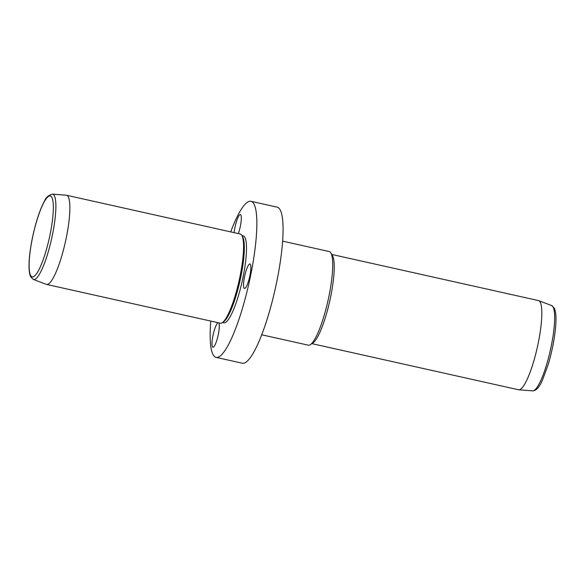 <?xml version="1.0" encoding="UTF-8"?>
<svg xmlns="http://www.w3.org/2000/svg" width="585" height="585" viewBox="0 0 585 585"><rect width="100%" height="100%" fill="white"/><g stroke="black" fill="none" stroke-linecap="round" stroke-linejoin="round"><path stroke-width="0.88" d="M210.79 321.077A79.962 15.941 -77.4 0 0 216.092 357.377A79.962 15.941 -77.4 0 0 239.075 319.008A79.962 15.941 -77.4 0 0 256.15 238.519A79.962 15.941 -77.4 0 0 250.921 201.298A79.962 15.941 -77.4 0 0 230.687 231.894M216.092 357.377L242.314 363.226A79.962 15.941 -77.4 0 0 265.298 324.858A79.962 15.941 -77.4 0 0 282.365 244.369A79.962 15.941 -77.4 0 0 277.144 207.148L250.921 201.298M261.722 334.788L308.273 345.172A47.977 9.565 -77.4 0 0 310.386 344.616A47.977 9.565 -77.4 0 0 332.302 273.86A47.977 9.565 -77.4 0 0 330.847 252.932A47.977 9.565 -77.4 0 0 329.165 251.528L282.621 241.137M310.386 344.616L312.968 342.905A45.688 9.111 -77.4 0 0 333.845 275.513A45.688 9.111 -77.4 0 0 332.455 255.579L330.847 252.932M311.863 343.636L518.522 389.756A45.688 9.111 -77.4 0 0 518.785 389.793A45.688 9.111 -77.4 0 0 531.845 367.278A45.688 9.111 -77.4 0 0 541.41 321.838A45.688 9.111 -77.4 0 0 538.675 300.639A45.688 9.111 -77.4 0 0 538.427 300.566L331.768 254.446M52.387 194.14L66.215 195.207A45.688 9.111 102.6 0 1 66.478 195.244A45.688 9.111 102.6 0 1 69.461 216.516A45.688 9.111 102.6 0 1 59.707 262.511A45.688 9.111 102.6 0 1 46.573 284.434A45.688 9.111 102.6 0 1 46.325 284.361L33.352 279.447A43.721 8.716 -77.4 0 0 45.981 259.067A43.721 8.716 -77.4 0 0 55.495 214.527A43.721 8.716 -77.4 0 0 52.387 194.14C48.394 195.266 45.769 197.569 44.511 201.05C41.455 206.578 38.551 214.22 35.795 223.967C32.511 235.843 30.376 247.148 29.396 257.883C28.753 265.312 28.928 270.957 29.93 274.804L30.676 276.8L33.352 279.447M46.573 284.434L220.274 323.198A45.688 9.111 -77.4 0 0 222.293 322.671A45.688 9.111 -77.4 0 0 243.17 255.279A45.688 9.111 -77.4 0 0 241.78 235.345A45.688 9.111 -77.4 0 0 240.179 234.007L66.478 195.244M222.293 322.671L223.587 321.808A44.548 8.885 -77.4 0 0 243.938 256.106A44.548 8.885 -77.4 0 0 242.585 236.669L241.78 235.345M222.512 322.525L223.806 322.818A44.548 8.885 -77.4 0 0 236.611 301.443A44.548 8.885 -77.4 0 0 246.124 256.596A44.548 8.885 -77.4 0 0 243.206 235.857L241.912 235.565M248.376 281.568A12.563 2.508 102.6 0 1 244.471 288.485A12.563 2.508 102.6 0 1 246.044 270.884A12.563 2.508 102.6 0 1 249.949 263.959A12.563 2.508 102.6 0 1 248.376 281.568M218.073 322.708A12.563 2.508 -77.4 0 0 212.062 341.845A12.563 2.508 -77.4 0 0 212.918 347.205A12.563 2.508 -77.4 0 0 216.618 340.931A12.563 2.508 -77.4 0 0 219.251 328.046A12.563 2.508 -77.4 0 0 218.673 322.84M238.344 233.598A12.563 2.508 -77.4 0 0 241.13 221.262A12.563 2.508 -77.4 0 0 240.391 214.571A12.563 2.508 -77.4 0 0 240.084 214.593A12.563 2.508 -77.4 0 0 234.146 232.662M551.648 305.553L554.324 308.2L555.07 310.196C556.072 314.043 556.247 319.688 555.604 327.117C554.47 339.241 551.977 351.79 548.116 364.755L542.602 379.767C539.48 387.131 536.153 390.831 532.613 390.86A43.721 8.716 -77.4 0 0 545.11 369.318A43.721 8.716 -77.4 0 0 554.266 325.838A43.721 8.716 -77.4 0 0 551.648 305.553L538.675 300.639M52.972 215.265A41.455 8.263 -77.4 0 0 44.197 201.891A41.455 8.263 -77.4 0 0 29.491 257.59A41.455 8.263 -77.4 0 0 38.266 270.965A41.455 8.263 -77.4 0 0 52.972 215.265M532.613 390.86L518.785 389.793"/></g></svg>

